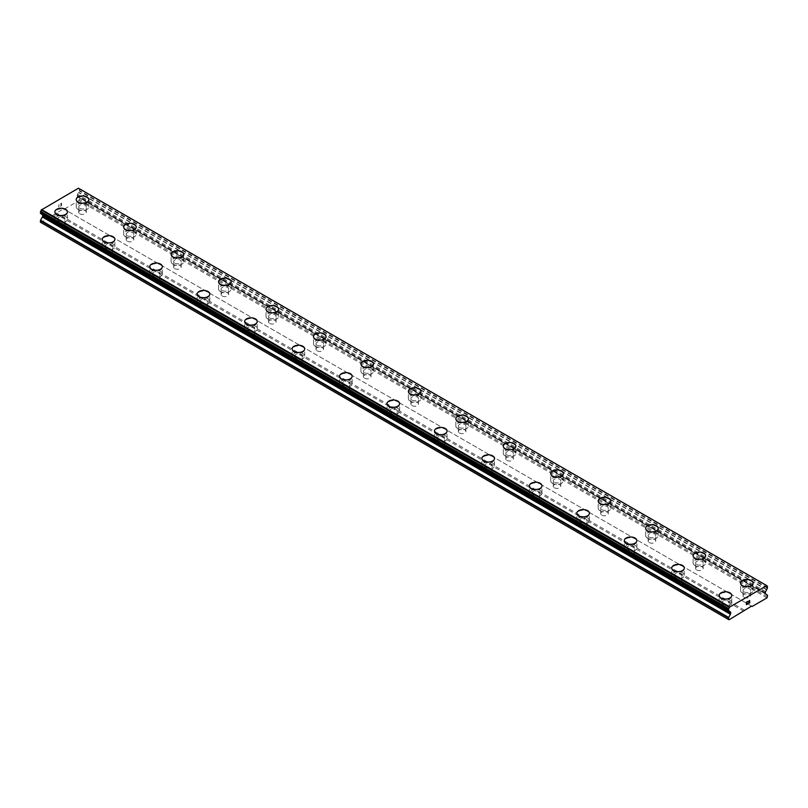 <?xml version="1.0" encoding="UTF-8"?>
<svg xmlns="http://www.w3.org/2000/svg" width="808" height="808" viewBox="0 0 808 808"><rect width="100%" height="100%" fill="white"/><g stroke="black" fill="none" stroke-linecap="round" stroke-linejoin="round"><path stroke-width="0.61" stroke-dasharray="4.04 3.03" d="M79.84 213.827A3.777 2.182 0 0 0 83.961 214.302A3.777 2.182 0 0 0 86.284 212.282A3.777 2.182 0 0 0 85.183 210.747A3.777 2.182 0 0 0 81.073 210.272A3.777 2.182 0 0 0 78.74 212.282A3.777 2.182 0 0 0 79.84 213.827M79.84 208.343A3.777 2.182 0 0 0 83.961 208.817A3.777 2.182 0 0 0 86.284 206.808A3.777 2.182 0 0 0 85.183 205.262A3.777 2.182 0 0 0 81.073 204.788A3.777 2.182 0 0 0 78.74 206.808A3.777 2.182 0 0 0 79.84 208.343M88.809 199.546L88.809 199.556A6.292 3.636 180 0 1 84.921 202.909A6.292 3.636 180 0 1 78.063 202.121A6.292 3.636 180 0 1 76.225 199.556L76.225 199.546M127.3 241.218A3.777 2.182 0 0 0 131.411 241.693A3.777 2.182 0 0 0 133.744 239.683A3.777 2.182 0 0 0 132.633 238.138A3.777 2.182 0 0 0 128.523 237.663A3.777 2.182 0 0 0 126.189 239.683A3.777 2.182 0 0 0 127.3 241.218M127.3 235.744A3.777 2.182 0 0 0 131.411 236.209A3.777 2.182 0 0 0 133.744 234.199A3.777 2.182 0 0 0 132.633 232.664A3.777 2.182 0 0 0 128.523 232.189A3.777 2.182 0 0 0 126.189 234.199A3.777 2.182 0 0 0 127.3 235.744M136.259 226.957L136.259 226.937A6.292 3.636 180 0 1 136.259 226.957A6.292 3.636 180 0 1 132.371 230.31A6.292 3.636 180 0 1 125.513 229.523A6.292 3.636 180 0 1 123.675 226.957A6.292 3.636 180 0 1 123.675 226.947L123.675 226.937M174.75 268.62A3.777 2.182 0 0 0 178.861 269.084A3.777 2.182 0 0 0 181.194 267.074A3.777 2.182 0 0 0 180.083 265.539A3.777 2.182 0 0 0 175.972 265.064A3.777 2.182 0 0 0 173.639 267.074A3.777 2.182 0 0 0 174.75 268.62M174.75 263.135A3.777 2.182 0 0 0 178.861 263.61A3.777 2.182 0 0 0 181.194 261.6A3.777 2.182 0 0 0 180.083 260.055A3.777 2.182 0 0 0 175.972 259.58A3.777 2.182 0 0 0 173.639 261.6A3.777 2.182 0 0 0 174.75 263.135M183.709 254.348L183.709 254.338A6.292 3.636 180 0 1 183.709 254.348A6.292 3.636 180 0 1 179.82 257.702A6.292 3.636 180 0 1 172.973 256.914A6.292 3.636 180 0 1 171.124 254.348A6.292 3.636 180 0 1 171.124 254.338L171.124 254.348M222.2 296.011A3.777 2.182 0 0 0 226.311 296.486A3.777 2.182 0 0 0 228.644 294.476A3.777 2.182 0 0 0 227.543 292.93A3.777 2.182 0 0 0 223.422 292.456A3.777 2.182 0 0 0 221.099 294.476A3.777 2.182 0 0 0 222.2 296.011M222.2 290.537A3.777 2.182 0 0 0 226.311 291.001A3.777 2.182 0 0 0 228.644 288.991A3.777 2.182 0 0 0 227.543 287.456A3.777 2.182 0 0 0 223.422 286.981A3.777 2.182 0 0 0 221.099 288.991A3.777 2.182 0 0 0 222.2 290.537M231.159 281.75L231.159 281.729A6.292 3.636 180 0 1 231.159 281.75A6.292 3.636 180 0 1 227.28 285.103A6.292 3.636 180 0 1 220.422 284.315A6.292 3.636 180 0 1 218.574 281.75A6.292 3.636 180 0 1 218.574 281.739L218.574 281.729M269.65 323.412A3.777 2.182 0 0 0 273.771 323.877A3.777 2.182 0 0 0 276.094 321.867A3.777 2.182 0 0 0 274.993 320.332A3.777 2.182 0 0 0 270.872 319.857A3.777 2.182 0 0 0 268.549 321.867A3.777 2.182 0 0 0 269.65 323.412M269.65 317.928A3.777 2.182 0 0 0 273.771 318.402A3.777 2.182 0 0 0 276.094 316.393A3.777 2.182 0 0 0 274.993 314.847A3.777 2.182 0 0 0 270.872 314.373A3.777 2.182 0 0 0 268.549 316.393A3.777 2.182 0 0 0 269.65 317.928M278.609 309.141L278.609 309.131A6.292 3.636 180 0 1 278.609 309.141A6.292 3.636 180 0 1 274.73 312.494A6.292 3.636 180 0 1 267.872 311.706A6.292 3.636 180 0 1 266.034 309.141A6.292 3.636 180 0 1 266.034 309.131L266.034 309.141M317.1 350.803A3.777 2.182 0 0 0 321.22 351.278A3.777 2.182 0 0 0 323.543 349.268A3.777 2.182 0 0 0 322.442 347.723A3.777 2.182 0 0 0 318.332 347.248A3.777 2.182 0 0 0 315.999 349.268A3.777 2.182 0 0 0 317.1 350.803M317.1 345.329A3.777 2.182 0 0 0 321.22 345.794A3.777 2.182 0 0 0 323.543 343.784A3.777 2.182 0 0 0 322.442 342.239A3.777 2.182 0 0 0 318.332 341.774A3.777 2.182 0 0 0 315.999 343.784A3.777 2.182 0 0 0 317.1 345.329M326.068 336.542L326.068 336.522A6.292 3.636 180 0 1 326.068 336.542A6.292 3.636 180 0 1 322.18 339.895A6.292 3.636 180 0 1 315.322 339.108A6.292 3.636 180 0 1 313.484 336.542A6.292 3.636 180 0 1 313.484 336.532L313.484 336.522M364.56 378.205A3.777 2.182 0 0 0 368.67 378.669A3.777 2.182 0 0 0 371.003 376.659A3.777 2.182 0 0 0 369.892 375.114A3.777 2.182 0 0 0 365.782 374.649A3.777 2.182 0 0 0 363.449 376.659A3.777 2.182 0 0 0 364.56 378.205M364.56 372.72A3.777 2.182 0 0 0 368.67 373.195A3.777 2.182 0 0 0 371.003 371.185A3.777 2.182 0 0 0 369.892 369.64A3.777 2.182 0 0 0 365.782 369.165A3.777 2.182 0 0 0 363.449 371.185A3.777 2.182 0 0 0 364.56 372.72M373.518 363.933L373.518 363.923A6.292 3.636 180 0 1 373.518 363.933A6.292 3.636 180 0 1 369.63 367.286A6.292 3.636 180 0 1 362.772 366.499A6.292 3.636 180 0 1 360.934 363.933A6.292 3.636 180 0 1 360.934 363.923L360.934 363.933M412.009 405.596A3.777 2.182 0 0 0 416.12 406.071A3.777 2.182 0 0 0 418.453 404.061A3.777 2.182 0 0 0 417.342 402.515A3.777 2.182 0 0 0 413.231 402.041A3.777 2.182 0 0 0 410.898 404.061A3.777 2.182 0 0 0 412.009 405.596M412.009 400.122A3.777 2.182 0 0 0 416.12 400.586A3.777 2.182 0 0 0 418.453 398.576A3.777 2.182 0 0 0 417.342 397.031A3.777 2.182 0 0 0 413.231 396.566A3.777 2.182 0 0 0 410.898 398.576A3.777 2.182 0 0 0 412.009 400.122M420.968 391.335L420.968 391.314A6.292 3.636 180 0 1 420.968 391.335A6.292 3.636 180 0 1 417.079 394.688A6.292 3.636 180 0 1 410.232 393.9A6.292 3.636 180 0 1 408.383 391.335A6.292 3.636 180 0 1 408.383 391.325L408.383 391.314M459.459 432.997A3.777 2.182 0 0 0 463.57 433.462A3.777 2.182 0 0 0 465.903 431.452A3.777 2.182 0 0 0 464.802 429.906A3.777 2.182 0 0 0 460.681 429.442A3.777 2.182 0 0 0 458.358 431.452A3.777 2.182 0 0 0 459.459 432.997M459.459 427.513A3.777 2.182 0 0 0 463.57 427.988A3.777 2.182 0 0 0 465.903 425.978A3.777 2.182 0 0 0 464.802 424.432A3.777 2.182 0 0 0 460.681 423.958A3.777 2.182 0 0 0 458.358 425.978A3.777 2.182 0 0 0 459.459 427.513M468.418 418.726L468.418 418.716A6.292 3.636 180 0 1 468.418 418.726A6.292 3.636 180 0 1 464.539 422.079A6.292 3.636 180 0 1 457.681 421.291A6.292 3.636 180 0 1 455.833 418.726A6.292 3.636 180 0 1 455.833 418.716L455.833 418.726M506.909 460.388A3.777 2.182 0 0 0 511.03 460.863A3.777 2.182 0 0 0 513.353 458.853A3.777 2.182 0 0 0 512.252 457.308A3.777 2.182 0 0 0 508.131 456.833A3.777 2.182 0 0 0 505.808 458.853A3.777 2.182 0 0 0 506.909 460.388M506.909 454.914A3.777 2.182 0 0 0 511.03 455.379A3.777 2.182 0 0 0 513.353 453.369A3.777 2.182 0 0 0 512.252 451.824A3.777 2.182 0 0 0 508.131 451.359A3.777 2.182 0 0 0 505.808 453.369A3.777 2.182 0 0 0 506.909 454.914M515.868 446.127L515.868 446.107A6.292 3.636 180 0 1 515.868 446.127A6.292 3.636 180 0 1 511.989 449.48A6.292 3.636 180 0 1 505.131 448.692A6.292 3.636 180 0 1 503.293 446.127A6.292 3.636 180 0 1 503.293 446.117L503.293 446.107M554.359 487.79A3.777 2.182 0 0 0 558.48 488.254A3.777 2.182 0 0 0 560.803 486.244A3.777 2.182 0 0 0 559.702 484.699A3.777 2.182 0 0 0 555.591 484.234A3.777 2.182 0 0 0 553.258 486.244A3.777 2.182 0 0 0 554.359 487.79M554.359 482.305A3.777 2.182 0 0 0 558.48 482.78A3.777 2.182 0 0 0 560.803 480.76A3.777 2.182 0 0 0 559.702 479.225A3.777 2.182 0 0 0 555.591 478.75A3.777 2.182 0 0 0 553.258 480.76A3.777 2.182 0 0 0 554.359 482.305M563.327 473.518L563.327 473.508A6.292 3.636 180 0 1 563.327 473.518A6.292 3.636 180 0 1 559.439 476.871A6.292 3.636 180 0 1 552.581 476.084A6.292 3.636 180 0 1 550.743 473.518A6.292 3.636 180 0 1 550.743 473.508L550.743 473.518M601.819 515.181A3.777 2.182 0 0 0 605.929 515.655A3.777 2.182 0 0 0 608.262 513.635A3.777 2.182 0 0 0 607.151 512.1A3.777 2.182 0 0 0 603.041 511.626A3.777 2.182 0 0 0 600.708 513.635A3.777 2.182 0 0 0 601.819 515.181M601.819 509.707A3.777 2.182 0 0 0 605.929 510.171A3.777 2.182 0 0 0 608.262 508.161A3.777 2.182 0 0 0 607.151 506.616A3.777 2.182 0 0 0 603.041 506.151A3.777 2.182 0 0 0 600.708 508.161A3.777 2.182 0 0 0 601.819 509.707M610.777 500.92L610.777 500.899A6.292 3.636 180 0 1 610.777 500.92A6.292 3.636 180 0 1 606.889 504.273A6.292 3.636 180 0 1 600.031 503.485A6.292 3.636 180 0 1 598.193 500.92A6.292 3.636 180 0 1 598.193 500.909L598.193 500.899M649.268 542.582A3.777 2.182 0 0 0 653.379 543.047A3.777 2.182 0 0 0 655.712 541.037A3.777 2.182 0 0 0 654.601 539.491A3.777 2.182 0 0 0 650.49 539.027A3.777 2.182 0 0 0 648.157 541.037A3.777 2.182 0 0 0 649.268 542.582M649.268 537.098A3.777 2.182 0 0 0 653.379 537.572A3.777 2.182 0 0 0 655.712 535.553A3.777 2.182 0 0 0 654.601 534.017A3.777 2.182 0 0 0 650.49 533.543A3.777 2.182 0 0 0 648.157 535.553A3.777 2.182 0 0 0 649.268 537.098M658.227 528.311L658.227 528.301A6.292 3.636 180 0 1 658.227 528.311A6.292 3.636 180 0 1 654.339 531.664A6.292 3.636 180 0 1 647.491 530.876A6.292 3.636 180 0 1 645.643 528.311A6.292 3.636 180 0 1 645.643 528.301L645.643 528.311M696.718 569.973A3.777 2.182 0 0 0 700.829 570.448A3.777 2.182 0 0 0 703.162 568.428A3.777 2.182 0 0 0 702.061 566.893A3.777 2.182 0 0 0 697.94 566.418A3.777 2.182 0 0 0 695.617 568.428A3.777 2.182 0 0 0 696.718 569.973M696.718 564.499A3.777 2.182 0 0 0 700.829 564.964A3.777 2.182 0 0 0 703.162 562.954A3.777 2.182 0 0 0 702.061 561.409A3.777 2.182 0 0 0 697.94 560.944A3.777 2.182 0 0 0 695.617 562.954A3.777 2.182 0 0 0 696.718 564.499M705.677 555.702L705.677 555.702A6.292 3.636 180 0 1 701.798 559.065A6.292 3.636 180 0 1 694.941 558.278A6.292 3.636 180 0 1 693.092 555.702L693.092 555.692M744.168 597.375A3.777 2.182 0 0 0 748.289 597.839A3.777 2.182 0 0 0 750.612 595.829A3.777 2.182 0 0 0 749.511 594.284A3.777 2.182 0 0 0 745.4 593.819A3.777 2.182 0 0 0 743.067 595.829A3.777 2.182 0 0 0 744.168 597.375M744.168 591.89A3.777 2.182 0 0 0 748.289 592.365A3.777 2.182 0 0 0 750.612 590.345A3.777 2.182 0 0 0 749.511 588.81A3.777 2.182 0 0 0 745.4 588.335A3.777 2.182 0 0 0 743.067 590.345A3.777 2.182 0 0 0 744.168 591.89M753.127 583.103L753.127 583.093A6.292 3.636 180 0 1 753.127 583.103A6.292 3.636 180 0 1 749.248 586.457A6.292 3.636 180 0 1 742.39 585.669A6.292 3.636 180 0 1 740.552 583.103A6.292 3.636 180 0 1 740.552 583.093L740.552 583.103M58.489 226.149A3.777 2.182 0 0 0 62.6 226.624A3.777 2.182 0 0 0 64.933 224.614A3.777 2.182 0 0 0 63.832 223.069A3.777 2.182 0 0 0 59.711 222.594A3.777 2.182 0 0 0 57.388 224.614A3.777 2.182 0 0 0 58.489 226.149M58.489 220.675A3.777 2.182 0 0 0 62.6 221.15A3.777 2.182 0 0 0 64.933 219.13A3.777 2.182 0 0 0 63.832 217.594A3.777 2.182 0 0 0 59.711 217.12A3.777 2.182 0 0 0 57.388 219.13A3.777 2.182 0 0 0 58.489 220.675M67.448 211.868L67.448 211.888A6.292 3.636 180 0 1 67.448 211.888A6.292 3.636 180 0 1 63.569 215.241A6.292 3.636 180 0 1 56.712 214.453A6.292 3.636 180 0 1 54.873 211.888A6.292 3.636 180 0 1 54.873 211.878L54.873 211.868M105.939 253.55A3.777 2.182 0 0 0 110.06 254.025A3.777 2.182 0 0 0 112.383 252.005A3.777 2.182 0 0 0 111.282 250.47A3.777 2.182 0 0 0 107.171 249.995A3.777 2.182 0 0 0 104.838 252.005A3.777 2.182 0 0 0 105.939 253.55M105.939 248.066A3.777 2.182 0 0 0 110.06 248.541A3.777 2.182 0 0 0 112.383 246.531A3.777 2.182 0 0 0 111.282 244.986A3.777 2.182 0 0 0 107.171 244.511A3.777 2.182 0 0 0 104.838 246.531A3.777 2.182 0 0 0 105.939 248.066M114.908 239.279L114.908 239.279A6.292 3.636 180 0 1 111.019 242.642A6.292 3.636 180 0 1 104.161 241.855A6.292 3.636 180 0 1 102.323 239.279L102.323 239.269M153.399 280.942A3.777 2.182 0 0 0 157.51 281.416A3.777 2.182 0 0 0 159.843 279.406A3.777 2.182 0 0 0 158.732 277.861A3.777 2.182 0 0 0 154.621 277.386A3.777 2.182 0 0 0 152.288 279.406A3.777 2.182 0 0 0 153.399 280.942M153.399 275.467A3.777 2.182 0 0 0 157.51 275.942A3.777 2.182 0 0 0 159.843 273.922A3.777 2.182 0 0 0 158.732 272.387A3.777 2.182 0 0 0 154.621 271.912A3.777 2.182 0 0 0 152.288 273.922A3.777 2.182 0 0 0 153.399 275.467M162.357 266.66L162.357 266.68A6.292 3.636 180 0 1 162.357 266.68A6.292 3.636 180 0 1 158.469 270.034A6.292 3.636 180 0 1 151.611 269.246A6.292 3.636 180 0 1 149.773 266.68A6.292 3.636 180 0 1 149.773 266.67L149.773 266.66M200.849 308.343A3.777 2.182 0 0 0 204.959 308.818A3.777 2.182 0 0 0 207.292 306.798A3.777 2.182 0 0 0 206.181 305.262A3.777 2.182 0 0 0 202.071 304.788A3.777 2.182 0 0 0 199.738 306.798A3.777 2.182 0 0 0 200.849 308.343M200.849 302.859A3.777 2.182 0 0 0 204.959 303.333A3.777 2.182 0 0 0 207.292 301.323A3.777 2.182 0 0 0 206.181 299.778A3.777 2.182 0 0 0 202.071 299.303A3.777 2.182 0 0 0 199.738 301.323A3.777 2.182 0 0 0 200.849 302.859M209.807 294.072L209.807 294.072A6.292 3.636 180 0 1 205.919 297.435A6.292 3.636 180 0 1 199.071 296.647A6.292 3.636 180 0 1 197.223 294.072L197.223 294.061M248.298 335.734A3.777 2.182 0 0 0 252.409 336.209A3.777 2.182 0 0 0 254.742 334.199A3.777 2.182 0 0 0 253.641 332.654A3.777 2.182 0 0 0 249.521 332.179A3.777 2.182 0 0 0 247.197 334.199A3.777 2.182 0 0 0 248.298 335.734M248.298 330.26A3.777 2.182 0 0 0 252.409 330.735A3.777 2.182 0 0 0 254.742 328.715A3.777 2.182 0 0 0 253.641 327.179A3.777 2.182 0 0 0 249.521 326.705A3.777 2.182 0 0 0 247.197 328.715A3.777 2.182 0 0 0 248.298 330.26M257.257 321.453L257.257 321.473A6.292 3.636 180 0 1 257.257 321.473A6.292 3.636 180 0 1 253.379 324.826A6.292 3.636 180 0 1 246.521 324.038A6.292 3.636 180 0 1 244.673 321.473A6.292 3.636 180 0 1 244.673 321.463L244.673 321.453M295.748 363.135A3.777 2.182 0 0 0 299.869 363.61A3.777 2.182 0 0 0 302.192 361.59A3.777 2.182 0 0 0 301.091 360.055A3.777 2.182 0 0 0 296.97 359.58A3.777 2.182 0 0 0 294.647 361.59A3.777 2.182 0 0 0 295.748 363.135M295.748 357.651A3.777 2.182 0 0 0 299.869 358.126A3.777 2.182 0 0 0 302.192 356.116A3.777 2.182 0 0 0 301.091 354.571A3.777 2.182 0 0 0 296.97 354.096A3.777 2.182 0 0 0 294.647 356.116A3.777 2.182 0 0 0 295.748 357.651M304.707 348.864L304.707 348.864A6.292 3.636 180 0 1 300.829 352.217A6.292 3.636 180 0 1 293.971 351.44A6.292 3.636 180 0 1 292.132 348.864L292.132 348.854M343.198 390.527A3.777 2.182 0 0 0 347.319 391.001A3.777 2.182 0 0 0 349.642 388.991A3.777 2.182 0 0 0 348.541 387.446A3.777 2.182 0 0 0 344.43 386.971A3.777 2.182 0 0 0 342.097 388.991A3.777 2.182 0 0 0 343.198 390.527M343.198 385.052A3.777 2.182 0 0 0 347.319 385.527A3.777 2.182 0 0 0 349.642 383.507A3.777 2.182 0 0 0 348.541 381.972A3.777 2.182 0 0 0 344.43 381.497A3.777 2.182 0 0 0 342.097 383.507A3.777 2.182 0 0 0 343.198 385.052M352.167 376.245L352.167 376.265A6.292 3.636 180 0 1 352.167 376.265A6.292 3.636 180 0 1 348.278 379.619A6.292 3.636 180 0 1 341.42 378.831A6.292 3.636 180 0 1 339.582 376.265A6.292 3.636 180 0 1 339.582 376.255L339.582 376.245M390.658 417.928A3.777 2.182 0 0 0 394.769 418.403A3.777 2.182 0 0 0 397.102 416.383A3.777 2.182 0 0 0 395.991 414.847A3.777 2.182 0 0 0 391.88 414.373A3.777 2.182 0 0 0 389.547 416.383A3.777 2.182 0 0 0 390.658 417.928M390.658 412.444A3.777 2.182 0 0 0 394.769 412.918A3.777 2.182 0 0 0 397.102 410.908A3.777 2.182 0 0 0 395.991 409.363A3.777 2.182 0 0 0 391.88 408.888A3.777 2.182 0 0 0 389.547 410.908A3.777 2.182 0 0 0 390.658 412.444M399.617 403.657L399.617 403.657A6.292 3.636 180 0 1 395.728 407.01A6.292 3.636 180 0 1 388.87 406.222A6.292 3.636 180 0 1 387.032 403.657L387.032 403.647M438.108 445.319A3.777 2.182 0 0 0 442.218 445.794A3.777 2.182 0 0 0 444.551 443.784A3.777 2.182 0 0 0 443.441 442.239A3.777 2.182 0 0 0 439.33 441.764A3.777 2.182 0 0 0 436.997 443.784A3.777 2.182 0 0 0 438.108 445.319M438.108 439.845A3.777 2.182 0 0 0 442.218 440.31A3.777 2.182 0 0 0 444.551 438.3A3.777 2.182 0 0 0 443.441 436.764A3.777 2.182 0 0 0 439.33 436.29A3.777 2.182 0 0 0 436.997 438.3A3.777 2.182 0 0 0 438.108 439.845M447.066 431.038L447.066 431.058A6.292 3.636 180 0 1 447.066 431.058A6.292 3.636 180 0 1 443.178 434.411A6.292 3.636 180 0 1 436.33 433.623A6.292 3.636 180 0 1 434.482 431.058A6.292 3.636 180 0 1 434.482 431.048L434.482 431.038M485.558 472.72A3.777 2.182 0 0 0 489.668 473.185A3.777 2.182 0 0 0 492.001 471.175A3.777 2.182 0 0 0 490.9 469.64A3.777 2.182 0 0 0 486.78 469.165A3.777 2.182 0 0 0 484.457 471.175A3.777 2.182 0 0 0 485.558 472.72M485.558 467.236A3.777 2.182 0 0 0 489.668 467.711A3.777 2.182 0 0 0 492.001 465.701A3.777 2.182 0 0 0 490.9 464.156A3.777 2.182 0 0 0 486.78 463.681A3.777 2.182 0 0 0 484.457 465.701A3.777 2.182 0 0 0 485.558 467.236M494.516 458.449L494.516 458.439A6.292 3.636 180 0 1 494.516 458.449A6.292 3.636 180 0 1 490.638 461.802A6.292 3.636 180 0 1 483.78 461.014A6.292 3.636 180 0 1 481.932 458.449A6.292 3.636 180 0 1 481.932 458.439L481.932 458.439M533.007 500.112A3.777 2.182 0 0 0 537.128 500.586A3.777 2.182 0 0 0 539.451 498.576A3.777 2.182 0 0 0 538.35 497.031A3.777 2.182 0 0 0 534.229 496.556A3.777 2.182 0 0 0 531.906 498.576A3.777 2.182 0 0 0 533.007 500.112M533.007 494.637A3.777 2.182 0 0 0 537.128 495.102A3.777 2.182 0 0 0 539.451 493.092A3.777 2.182 0 0 0 538.35 491.557A3.777 2.182 0 0 0 534.229 491.082A3.777 2.182 0 0 0 531.906 493.092A3.777 2.182 0 0 0 533.007 494.637M541.966 485.83L541.966 485.85A6.292 3.636 180 0 1 541.966 485.85A6.292 3.636 180 0 1 538.088 489.204A6.292 3.636 180 0 1 531.23 488.416A6.292 3.636 180 0 1 529.391 485.85A6.292 3.636 180 0 1 529.391 485.84L529.391 485.83M580.457 527.513A3.777 2.182 0 0 0 584.578 527.977A3.777 2.182 0 0 0 586.901 525.968A3.777 2.182 0 0 0 585.8 524.432A3.777 2.182 0 0 0 581.689 523.958A3.777 2.182 0 0 0 579.356 525.968A3.777 2.182 0 0 0 580.457 527.513M580.457 522.029A3.777 2.182 0 0 0 584.578 522.503A3.777 2.182 0 0 0 586.901 520.493A3.777 2.182 0 0 0 585.8 518.948A3.777 2.182 0 0 0 581.689 518.473A3.777 2.182 0 0 0 579.356 520.493A3.777 2.182 0 0 0 580.457 522.029M589.426 513.242L589.426 513.231A6.292 3.636 180 0 1 589.426 513.242A6.292 3.636 180 0 1 585.537 516.595A6.292 3.636 180 0 1 578.68 515.807A6.292 3.636 180 0 1 576.841 513.242A6.292 3.636 180 0 1 576.841 513.231L576.841 513.231M627.917 554.904A3.777 2.182 0 0 0 632.028 555.379A3.777 2.182 0 0 0 634.361 553.369A3.777 2.182 0 0 0 633.25 551.824A3.777 2.182 0 0 0 629.139 551.349A3.777 2.182 0 0 0 626.806 553.369A3.777 2.182 0 0 0 627.917 554.904M627.917 549.43A3.777 2.182 0 0 0 632.028 549.895A3.777 2.182 0 0 0 634.361 547.885A3.777 2.182 0 0 0 633.25 546.339A3.777 2.182 0 0 0 629.139 545.875A3.777 2.182 0 0 0 626.806 547.885A3.777 2.182 0 0 0 627.917 549.43M636.876 540.623L636.876 540.643A6.292 3.636 180 0 1 636.876 540.643A6.292 3.636 180 0 1 632.987 543.996A6.292 3.636 180 0 1 626.129 543.208A6.292 3.636 180 0 1 624.291 540.643A6.292 3.636 180 0 1 624.291 540.633L624.291 540.623M675.367 582.305A3.777 2.182 0 0 0 679.477 582.77A3.777 2.182 0 0 0 681.811 580.76A3.777 2.182 0 0 0 680.7 579.215A3.777 2.182 0 0 0 676.589 578.75A3.777 2.182 0 0 0 674.256 580.76A3.777 2.182 0 0 0 675.367 582.305M675.367 576.821A3.777 2.182 0 0 0 679.477 577.296A3.777 2.182 0 0 0 681.811 575.286A3.777 2.182 0 0 0 680.7 573.741A3.777 2.182 0 0 0 676.589 573.266A3.777 2.182 0 0 0 674.256 575.286A3.777 2.182 0 0 0 675.367 576.821M684.325 568.034L684.325 568.024A6.292 3.636 180 0 1 684.325 568.034A6.292 3.636 180 0 1 680.447 571.387A6.292 3.636 180 0 1 673.589 570.6A6.292 3.636 180 0 1 671.741 568.034A6.292 3.636 180 0 1 671.741 568.024L671.741 568.024M722.817 609.697A3.777 2.182 0 0 0 726.927 610.171A3.777 2.182 0 0 0 729.26 608.161A3.777 2.182 0 0 0 728.16 606.616A3.777 2.182 0 0 0 724.039 606.141A3.777 2.182 0 0 0 721.716 608.161A3.777 2.182 0 0 0 722.817 609.697M722.817 604.222A3.777 2.182 0 0 0 726.927 604.687A3.777 2.182 0 0 0 729.26 602.677A3.777 2.182 0 0 0 728.16 601.132A3.777 2.182 0 0 0 724.039 600.667A3.777 2.182 0 0 0 721.716 602.677A3.777 2.182 0 0 0 722.817 604.222M731.775 595.415L731.775 595.435A6.292 3.636 180 0 1 731.775 595.435A6.292 3.636 180 0 1 727.897 598.789A6.292 3.636 180 0 1 721.039 598.001A6.292 3.636 180 0 1 719.191 595.435A6.292 3.636 180 0 1 719.191 595.425L719.191 595.415M721.039 605.242A6.292 3.636 0 0 0 727.897 606.03A6.292 3.636 0 0 0 731.775 602.677A6.292 3.636 0 0 0 729.937 600.112A6.292 3.636 0 0 0 723.079 599.324A6.292 3.636 0 0 0 719.191 602.677A6.292 3.636 0 0 0 721.039 605.242M721.039 598.688A6.292 3.636 0 0 0 727.897 599.475A6.292 3.636 0 0 0 731.775 596.112A6.292 3.636 0 0 0 729.937 593.547A6.292 3.636 0 0 0 723.079 592.759A6.292 3.636 0 0 0 719.191 596.112A6.292 3.636 0 0 0 721.039 598.688M673.589 577.851A6.292 3.636 0 0 0 680.447 578.639A6.292 3.636 0 0 0 684.325 575.286A6.292 3.636 0 0 0 682.487 572.71A6.292 3.636 0 0 0 675.629 571.923A6.292 3.636 0 0 0 671.741 575.286A6.292 3.636 0 0 0 673.589 577.851M673.589 571.286A6.292 3.636 0 0 0 680.447 572.074A6.292 3.636 0 0 0 684.325 568.721A6.292 3.636 0 0 0 682.487 566.155A6.292 3.636 0 0 0 675.629 565.368A6.292 3.636 0 0 0 671.741 568.721A6.292 3.636 0 0 0 673.589 571.286M626.129 550.45A6.292 3.636 0 0 0 632.987 551.238A6.292 3.636 0 0 0 636.876 547.885A6.292 3.636 0 0 0 635.027 545.319A6.292 3.636 0 0 0 628.18 544.531A6.292 3.636 0 0 0 624.291 547.885A6.292 3.636 0 0 0 626.129 550.45M626.129 543.895A6.292 3.636 0 0 0 632.987 544.683A6.292 3.636 0 0 0 636.876 541.32A6.292 3.636 0 0 0 635.027 538.754A6.292 3.636 0 0 0 628.18 537.966A6.292 3.636 0 0 0 624.291 541.32A6.292 3.636 0 0 0 626.129 543.895M578.68 523.059A6.292 3.636 0 0 0 585.537 523.847A6.292 3.636 0 0 0 589.426 520.493A6.292 3.636 0 0 0 587.578 517.918A6.292 3.636 0 0 0 580.72 517.13A6.292 3.636 0 0 0 576.841 520.493A6.292 3.636 0 0 0 578.68 523.059M578.68 516.494A6.292 3.636 0 0 0 585.537 517.282A6.292 3.636 0 0 0 589.426 513.928A6.292 3.636 0 0 0 587.578 511.363A6.292 3.636 0 0 0 580.72 510.575A6.292 3.636 0 0 0 576.841 513.928A6.292 3.636 0 0 0 578.68 516.494M531.23 495.658A6.292 3.636 0 0 0 538.088 496.445A6.292 3.636 0 0 0 541.966 493.092A6.292 3.636 0 0 0 540.128 490.527A6.292 3.636 0 0 0 533.27 489.739A6.292 3.636 0 0 0 529.391 493.092A6.292 3.636 0 0 0 531.23 495.658M531.23 489.103A6.292 3.636 0 0 0 538.088 489.89A6.292 3.636 0 0 0 541.966 486.527A6.292 3.636 0 0 0 540.128 483.962A6.292 3.636 0 0 0 533.27 483.174A6.292 3.636 0 0 0 529.391 486.527A6.292 3.636 0 0 0 531.23 489.103M483.78 468.266A6.292 3.636 0 0 0 490.638 469.054A6.292 3.636 0 0 0 494.516 465.701A6.292 3.636 0 0 0 492.678 463.125A6.292 3.636 0 0 0 485.82 462.338A6.292 3.636 0 0 0 481.932 465.701A6.292 3.636 0 0 0 483.78 468.266M483.78 461.701A6.292 3.636 0 0 0 490.638 462.489A6.292 3.636 0 0 0 494.516 459.136A6.292 3.636 0 0 0 492.678 456.571A6.292 3.636 0 0 0 485.82 455.783A6.292 3.636 0 0 0 481.932 459.136A6.292 3.636 0 0 0 483.78 461.701M436.33 440.865A6.292 3.636 0 0 0 443.178 441.653A6.292 3.636 0 0 0 447.066 438.3A6.292 3.636 0 0 0 445.228 435.734A6.292 3.636 0 0 0 438.37 434.946A6.292 3.636 0 0 0 434.482 438.3A6.292 3.636 0 0 0 436.33 440.865M436.33 434.31A6.292 3.636 0 0 0 443.178 435.098A6.292 3.636 0 0 0 447.066 431.735A6.292 3.636 0 0 0 445.228 429.169A6.292 3.636 0 0 0 438.37 428.381A6.292 3.636 0 0 0 434.482 431.735A6.292 3.636 0 0 0 436.33 434.31M388.87 413.474A6.292 3.636 0 0 0 395.728 414.262A6.292 3.636 0 0 0 399.617 410.908A6.292 3.636 0 0 0 397.768 408.333A6.292 3.636 0 0 0 390.921 407.545A6.292 3.636 0 0 0 387.032 410.908A6.292 3.636 0 0 0 388.87 413.474M388.87 406.909A6.292 3.636 0 0 0 395.728 407.697A6.292 3.636 0 0 0 399.617 404.343A6.292 3.636 0 0 0 397.768 401.778A6.292 3.636 0 0 0 390.921 400.99A6.292 3.636 0 0 0 387.032 404.343A6.292 3.636 0 0 0 388.87 406.909M341.42 386.072A6.292 3.636 0 0 0 348.278 386.86A6.292 3.636 0 0 0 352.167 383.507A6.292 3.636 0 0 0 350.319 380.942A6.292 3.636 0 0 0 343.461 380.154A6.292 3.636 0 0 0 339.582 383.507A6.292 3.636 0 0 0 341.42 386.072M341.42 379.518A6.292 3.636 0 0 0 348.278 380.305A6.292 3.636 0 0 0 352.167 376.952A6.292 3.636 0 0 0 350.319 374.377A6.292 3.636 0 0 0 343.461 373.589A6.292 3.636 0 0 0 339.582 376.952A6.292 3.636 0 0 0 341.42 379.518M293.971 358.681A6.292 3.636 0 0 0 300.829 359.469A6.292 3.636 0 0 0 304.707 356.116A6.292 3.636 0 0 0 302.869 353.54A6.292 3.636 0 0 0 296.011 352.753A6.292 3.636 0 0 0 292.132 356.116A6.292 3.636 0 0 0 293.971 358.681M293.971 352.116A6.292 3.636 0 0 0 300.829 352.904A6.292 3.636 0 0 0 304.707 349.551A6.292 3.636 0 0 0 302.869 346.986A6.292 3.636 0 0 0 296.011 346.198A6.292 3.636 0 0 0 292.132 349.551A6.292 3.636 0 0 0 293.971 352.116M246.521 331.28A6.292 3.636 0 0 0 253.379 332.068A6.292 3.636 0 0 0 257.257 328.715A6.292 3.636 0 0 0 255.419 326.149A6.292 3.636 0 0 0 248.561 325.361A6.292 3.636 0 0 0 244.673 328.715A6.292 3.636 0 0 0 246.521 331.28M246.521 324.725A6.292 3.636 0 0 0 253.379 325.513A6.292 3.636 0 0 0 257.257 322.16A6.292 3.636 0 0 0 255.419 319.584A6.292 3.636 0 0 0 248.561 318.796A6.292 3.636 0 0 0 244.673 322.16A6.292 3.636 0 0 0 246.521 324.725M199.071 303.889A6.292 3.636 0 0 0 205.919 304.677A6.292 3.636 0 0 0 209.807 301.323A6.292 3.636 0 0 0 207.969 298.748A6.292 3.636 0 0 0 201.111 297.96A6.292 3.636 0 0 0 197.223 301.323A6.292 3.636 0 0 0 199.071 303.889M199.071 297.324A6.292 3.636 0 0 0 205.919 298.112A6.292 3.636 0 0 0 209.807 294.758A6.292 3.636 0 0 0 207.969 292.193A6.292 3.636 0 0 0 201.111 291.405A6.292 3.636 0 0 0 197.223 294.758A6.292 3.636 0 0 0 199.071 297.324M151.611 276.498A6.292 3.636 0 0 0 158.469 277.275A6.292 3.636 0 0 0 162.357 273.922A6.292 3.636 0 0 0 160.509 271.357A6.292 3.636 0 0 0 153.661 270.569A6.292 3.636 0 0 0 149.773 273.922A6.292 3.636 0 0 0 151.611 276.498M151.611 269.933A6.292 3.636 0 0 0 158.469 270.72A6.292 3.636 0 0 0 162.357 267.367A6.292 3.636 0 0 0 160.509 264.792A6.292 3.636 0 0 0 153.661 264.004A6.292 3.636 0 0 0 149.773 267.367A6.292 3.636 0 0 0 151.611 269.933M104.161 249.096A6.292 3.636 0 0 0 111.019 249.884A6.292 3.636 0 0 0 114.908 246.531A6.292 3.636 0 0 0 113.059 243.955A6.292 3.636 0 0 0 106.202 243.168A6.292 3.636 0 0 0 102.323 246.531A6.292 3.636 0 0 0 104.161 249.096M104.161 242.531A6.292 3.636 0 0 0 111.019 243.319A6.292 3.636 0 0 0 114.908 239.966A6.292 3.636 0 0 0 113.059 237.401A6.292 3.636 0 0 0 106.202 236.613A6.292 3.636 0 0 0 102.323 239.966A6.292 3.636 0 0 0 104.161 242.531M56.712 221.705A6.292 3.636 0 0 0 63.569 222.493A6.292 3.636 0 0 0 67.448 219.13A6.292 3.636 0 0 0 65.61 216.564A6.292 3.636 0 0 0 58.752 215.776A6.292 3.636 0 0 0 54.873 219.13A6.292 3.636 0 0 0 56.712 221.705M56.712 215.14A6.292 3.636 0 0 0 63.569 215.928A6.292 3.636 0 0 0 67.448 212.575A6.292 3.636 0 0 0 65.61 209.999A6.292 3.636 0 0 0 58.752 209.211A6.292 3.636 0 0 0 54.873 212.575A6.292 3.636 0 0 0 56.712 215.14M742.39 592.92A6.292 3.636 0 0 0 749.248 593.708A6.292 3.636 0 0 0 753.127 590.345A6.292 3.636 0 0 0 751.288 587.78A6.292 3.636 0 0 0 744.431 586.992A6.292 3.636 0 0 0 740.552 590.345A6.292 3.636 0 0 0 742.39 592.92M742.39 586.356A6.292 3.636 0 0 0 749.248 587.143A6.292 3.636 0 0 0 753.127 583.79A6.292 3.636 0 0 0 751.288 581.215A6.292 3.636 0 0 0 744.431 580.437A6.292 3.636 0 0 0 740.552 583.79A6.292 3.636 0 0 0 742.39 586.356M694.941 565.519A6.292 3.636 0 0 0 701.798 566.307A6.292 3.636 0 0 0 705.677 562.954A6.292 3.636 0 0 0 703.839 560.388A6.292 3.636 0 0 0 696.981 559.601A6.292 3.636 0 0 0 693.092 562.954A6.292 3.636 0 0 0 694.941 565.519M694.941 558.964A6.292 3.636 0 0 0 701.798 559.752A6.292 3.636 0 0 0 705.677 556.389A6.292 3.636 0 0 0 703.839 553.823A6.292 3.636 0 0 0 696.981 553.036A6.292 3.636 0 0 0 693.092 556.389A6.292 3.636 0 0 0 694.941 558.964M647.491 538.128A6.292 3.636 0 0 0 654.339 538.916A6.292 3.636 0 0 0 658.227 535.553A6.292 3.636 0 0 0 656.389 532.987A6.292 3.636 0 0 0 649.531 532.199A6.292 3.636 0 0 0 645.643 535.553A6.292 3.636 0 0 0 647.491 538.128M647.491 531.563A6.292 3.636 0 0 0 654.339 532.351A6.292 3.636 0 0 0 658.227 528.998A6.292 3.636 0 0 0 656.389 526.432A6.292 3.636 0 0 0 649.531 525.644A6.292 3.636 0 0 0 645.643 528.998A6.292 3.636 0 0 0 647.491 531.563M600.031 510.727A6.292 3.636 0 0 0 606.889 511.514A6.292 3.636 0 0 0 610.777 508.161A6.292 3.636 0 0 0 608.929 505.596A6.292 3.636 0 0 0 602.081 504.808A6.292 3.636 0 0 0 598.193 508.161A6.292 3.636 0 0 0 600.031 510.727M600.031 504.172A6.292 3.636 0 0 0 606.889 504.96A6.292 3.636 0 0 0 610.777 501.596A6.292 3.636 0 0 0 608.929 499.031A6.292 3.636 0 0 0 602.081 498.243A6.292 3.636 0 0 0 598.193 501.596A6.292 3.636 0 0 0 600.031 504.172M552.581 483.336A6.292 3.636 0 0 0 559.439 484.123A6.292 3.636 0 0 0 563.327 480.76A6.292 3.636 0 0 0 561.479 478.195A6.292 3.636 0 0 0 554.621 477.407A6.292 3.636 0 0 0 550.743 480.76A6.292 3.636 0 0 0 552.581 483.336M552.581 476.771A6.292 3.636 0 0 0 559.439 477.558A6.292 3.636 0 0 0 563.327 474.205A6.292 3.636 0 0 0 561.479 471.64A6.292 3.636 0 0 0 554.621 470.852A6.292 3.636 0 0 0 550.743 474.205A6.292 3.636 0 0 0 552.581 476.771M505.131 455.934A6.292 3.636 0 0 0 511.989 456.722A6.292 3.636 0 0 0 515.868 453.369A6.292 3.636 0 0 0 514.029 450.803A6.292 3.636 0 0 0 507.171 450.016A6.292 3.636 0 0 0 503.293 453.369A6.292 3.636 0 0 0 505.131 455.934M505.131 449.379A6.292 3.636 0 0 0 511.989 450.167A6.292 3.636 0 0 0 515.868 446.804A6.292 3.636 0 0 0 514.029 444.238A6.292 3.636 0 0 0 507.171 443.451A6.292 3.636 0 0 0 503.293 446.804A6.292 3.636 0 0 0 505.131 449.379M457.681 428.543A6.292 3.636 0 0 0 464.539 429.331A6.292 3.636 0 0 0 468.418 425.978A6.292 3.636 0 0 0 466.58 423.402A6.292 3.636 0 0 0 459.722 422.614A6.292 3.636 0 0 0 455.833 425.978A6.292 3.636 0 0 0 457.681 428.543M457.681 421.978A6.292 3.636 0 0 0 464.539 422.766A6.292 3.636 0 0 0 468.418 419.413A6.292 3.636 0 0 0 466.58 416.847A6.292 3.636 0 0 0 459.722 416.059A6.292 3.636 0 0 0 455.833 419.413A6.292 3.636 0 0 0 457.681 421.978M410.232 401.142A6.292 3.636 0 0 0 417.079 401.93A6.292 3.636 0 0 0 420.968 398.576A6.292 3.636 0 0 0 419.13 396.011A6.292 3.636 0 0 0 412.272 395.223A6.292 3.636 0 0 0 408.383 398.576A6.292 3.636 0 0 0 410.232 401.142M410.232 394.587A6.292 3.636 0 0 0 417.079 395.375A6.292 3.636 0 0 0 420.968 392.011A6.292 3.636 0 0 0 419.13 389.446A6.292 3.636 0 0 0 412.272 388.658A6.292 3.636 0 0 0 408.383 392.011A6.292 3.636 0 0 0 410.232 394.587M362.772 373.75A6.292 3.636 0 0 0 369.63 374.538A6.292 3.636 0 0 0 373.518 371.185A6.292 3.636 0 0 0 371.67 368.61A6.292 3.636 0 0 0 364.822 367.822A6.292 3.636 0 0 0 360.934 371.185A6.292 3.636 0 0 0 362.772 373.75M362.772 367.185A6.292 3.636 0 0 0 369.63 367.973A6.292 3.636 0 0 0 373.518 364.62A6.292 3.636 0 0 0 371.67 362.055A6.292 3.636 0 0 0 364.822 361.267A6.292 3.636 0 0 0 360.934 364.62A6.292 3.636 0 0 0 362.772 367.185M315.322 346.349A6.292 3.636 0 0 0 322.18 347.137A6.292 3.636 0 0 0 326.068 343.784A6.292 3.636 0 0 0 324.22 341.218A6.292 3.636 0 0 0 317.362 340.431A6.292 3.636 0 0 0 313.484 343.784A6.292 3.636 0 0 0 315.322 346.349M315.322 339.794A6.292 3.636 0 0 0 322.18 340.582A6.292 3.636 0 0 0 326.068 337.219A6.292 3.636 0 0 0 324.22 334.653A6.292 3.636 0 0 0 317.362 333.866A6.292 3.636 0 0 0 313.484 337.219A6.292 3.636 0 0 0 315.322 339.794M267.872 318.958A6.292 3.636 0 0 0 274.73 319.746A6.292 3.636 0 0 0 278.609 316.393A6.292 3.636 0 0 0 276.77 313.817A6.292 3.636 0 0 0 269.912 313.029A6.292 3.636 0 0 0 266.034 316.393A6.292 3.636 0 0 0 267.872 318.958M267.872 312.393A6.292 3.636 0 0 0 274.73 313.181A6.292 3.636 0 0 0 278.609 309.828A6.292 3.636 0 0 0 276.77 307.262A6.292 3.636 0 0 0 269.912 306.474A6.292 3.636 0 0 0 266.034 309.828A6.292 3.636 0 0 0 267.872 312.393M220.422 291.557A6.292 3.636 0 0 0 227.28 292.344A6.292 3.636 0 0 0 231.159 288.991A6.292 3.636 0 0 0 229.321 286.426A6.292 3.636 0 0 0 222.463 285.638A6.292 3.636 0 0 0 218.574 288.991A6.292 3.636 0 0 0 220.422 291.557M220.422 285.002A6.292 3.636 0 0 0 227.28 285.79A6.292 3.636 0 0 0 231.159 282.426A6.292 3.636 0 0 0 229.321 279.861A6.292 3.636 0 0 0 222.463 279.073A6.292 3.636 0 0 0 218.574 282.426A6.292 3.636 0 0 0 220.422 285.002M172.973 264.166A6.292 3.636 0 0 0 179.82 264.953A6.292 3.636 0 0 0 183.709 261.6A6.292 3.636 0 0 0 181.871 259.025A6.292 3.636 0 0 0 175.013 258.237A6.292 3.636 0 0 0 171.124 261.6A6.292 3.636 0 0 0 172.973 264.166M172.973 257.601A6.292 3.636 0 0 0 179.82 258.388A6.292 3.636 0 0 0 183.709 255.035A6.292 3.636 0 0 0 181.871 252.47A6.292 3.636 0 0 0 175.013 251.682A6.292 3.636 0 0 0 171.124 255.035A6.292 3.636 0 0 0 172.973 257.601M125.513 236.764A6.292 3.636 0 0 0 132.371 237.552A6.292 3.636 0 0 0 136.259 234.199A6.292 3.636 0 0 0 134.411 231.633A6.292 3.636 0 0 0 127.553 230.846A6.292 3.636 0 0 0 123.675 234.199A6.292 3.636 0 0 0 125.513 236.764M125.513 230.209A6.292 3.636 0 0 0 132.371 230.997A6.292 3.636 0 0 0 136.259 227.634A6.292 3.636 0 0 0 134.411 225.068A6.292 3.636 0 0 0 127.553 224.281A6.292 3.636 0 0 0 123.675 227.634A6.292 3.636 0 0 0 125.513 230.209M78.063 209.373A6.292 3.636 0 0 0 84.921 210.161A6.292 3.636 0 0 0 88.809 206.808A6.292 3.636 0 0 0 86.961 204.232A6.292 3.636 0 0 0 80.103 203.444A6.292 3.636 0 0 0 76.225 206.808A6.292 3.636 0 0 0 78.063 209.373M78.063 202.808A6.292 3.636 0 0 0 84.921 203.596A6.292 3.636 0 0 0 88.809 200.243A6.292 3.636 0 0 0 86.961 197.677A6.292 3.636 0 0 0 80.103 196.889A6.292 3.636 0 0 0 76.225 200.243A6.292 3.636 0 0 0 78.063 202.808M747.158 602.889L746.552 603.243M747.663 603.768L746.552 604.404M747.663 601.435L746.4 602.162L746.41 604.657M748.531 601.576L749.673 600.516M749.885 602.485L748.703 603.162M749.541 600.627L748.4 603.505M61.448 203.303L61.448 204.303L61.448 203.303L60.337 203.939L61.448 203.303M61.448 204.293L60.842 204.646L61.448 204.303M60.842 204.818L61.448 204.464L60.842 204.818M61.448 204.464L61.448 205.464L61.448 204.464M61.448 205.464L60.337 206.101L61.448 205.464M60.337 206.272L61.59 205.545L61.59 203.05L60.337 203.778L61.6 203.05L61.6 205.545L60.337 206.272M58.802 204.666L58.802 207.161L58.802 204.666M58.802 207.161L58.944 204.909L58.802 207.161M40.4 222.21L40.996 222.553L63.529 208.858L64.125 209.201L78.952 200.637L79.548 198.061L77.568 196.687A1.343 0.778 -60 0 1 77.295 196.081L77.295 195.294A1.343 0.778 -60 0 1 77.568 194.354L78.709 192.304A1.677 0.97 -60 0 1 79.346 191.021L79.346 188.991A1.677 0.97 -60 0 1 79.002 188.91A1.677 0.97 -60 0 1 78.679 188.426L78.437 188.203M41.36 214.09L42.38 214.675A1.343 0.778 -60 0 1 42.41 214.696M40.602 213.383A1.677 0.97 -60 0 1 40.925 213.463A1.677 0.97 -60 0 1 41.188 213.756M751.581 606.101L63.529 208.858M744.471 610.212L56.419 212.969M752.177 606.444L64.125 209.201M767.004 597.88L78.952 200.637M767.6 596.86L79.548 199.616M767.459 594.991L79.406 197.748M765.62 593.93L77.568 196.687L765.62 593.93M766.64 589.84L78.588 192.597M766.762 589.547L78.709 192.304M766.64 585.527L78.588 188.284M729.412 611.333L42.38 214.675L729.371 611.313M729.048 619.797L40.996 222.553M743.875 611.242L55.823 213.999M767.6 595.304L79.548 198.061M765.348 593.325L77.295 196.081M765.348 592.537L77.295 195.294M765.62 591.597L77.568 194.354M767.398 588.264L79.346 191.021M767.6 587.77L79.548 190.526M767.6 586.487L79.548 189.244M766.812 585.901L79.346 188.991M766.731 585.669L78.679 188.426M86.284 212.282L86.284 206.808M133.744 239.683L133.744 234.199M181.194 267.074L181.194 261.6M228.644 294.476L228.644 288.991M276.094 321.867L276.094 316.393M323.543 349.268L323.543 343.784M371.003 376.659L371.003 371.185M418.453 404.061L418.453 398.576M465.903 431.452L465.903 425.978M513.353 458.853L513.353 453.369M560.803 486.244L560.803 480.76M608.262 513.635L608.262 508.161M655.712 541.037L655.712 535.553M703.162 568.428L703.162 562.954M750.612 595.829L750.612 590.345M64.933 224.614L64.933 219.13M112.383 252.005L112.383 246.531M159.843 279.406L159.843 273.922M207.292 306.798L207.292 301.323M254.742 334.199L254.742 328.715M302.192 361.59L302.192 356.116M349.642 388.991L349.642 383.507M397.102 416.383L397.102 410.908M444.551 443.784L444.551 438.3M492.001 471.175L492.001 465.701M539.451 498.576L539.451 493.092M586.901 525.968L586.901 520.493M634.361 553.369L634.361 547.885M681.811 580.76L681.811 575.286M729.26 608.161L729.26 602.677M731.775 602.677L731.775 596.112M684.325 575.286L684.325 568.721M636.876 547.885L636.876 541.32M589.426 520.493L589.426 513.928M541.966 493.092L541.966 486.527M494.516 465.701L494.516 459.136M447.066 438.3L447.066 431.735M399.617 410.908L399.617 404.343M352.167 383.507L352.167 376.952M304.707 356.116L304.707 349.551M257.257 328.715L257.257 322.16M209.807 301.323L209.807 294.758M162.357 273.922L162.357 267.367M114.908 246.531L114.908 239.966M67.448 219.13L67.448 212.575M753.127 590.345L753.127 583.79M705.677 562.954L705.677 556.389M658.227 535.553L658.227 528.998M610.777 508.161L610.777 501.596M563.327 480.76L563.327 474.205M515.868 453.369L515.868 446.804M468.418 425.978L468.418 419.413M420.968 398.576L420.968 392.011M373.518 371.185L373.518 364.62M326.068 343.784L326.068 337.219M278.609 316.393L278.609 309.828M231.159 288.991L231.159 282.426M183.709 261.6L183.709 255.035M136.259 234.199L136.259 227.634M88.809 206.808L88.809 200.243M76.225 206.808L76.225 200.243M123.675 234.199L123.675 227.634M171.124 261.6L171.124 255.035M218.574 288.991L218.574 282.426M266.034 316.393L266.034 309.828M313.484 343.784L313.484 337.219M360.934 371.185L360.934 364.62M408.383 398.576L408.383 392.011M455.833 425.978L455.833 419.413M503.293 453.369L503.293 446.804M550.743 480.76L550.743 474.205M598.193 508.161L598.193 501.596M645.643 535.553L645.643 528.998M693.092 562.954L693.092 556.389M740.552 590.345L740.552 583.79M54.873 219.13L54.873 212.575M102.323 246.531L102.323 239.966M149.773 273.922L149.773 267.367M197.223 301.323L197.223 294.758M244.673 328.715L244.673 322.16M292.132 356.116L292.132 349.551M339.582 383.507L339.582 376.952M387.032 410.908L387.032 404.343M434.482 438.3L434.482 431.735M481.932 465.701L481.932 459.136M529.391 493.092L529.391 486.527M576.841 520.493L576.841 513.928M624.291 547.885L624.291 541.32M671.741 575.286L671.741 568.721M719.191 602.677L719.191 596.112M721.716 608.161L721.716 602.677M674.256 580.76L674.256 575.286M626.806 553.369L626.806 547.885M579.356 525.968L579.356 520.493M531.906 498.576L531.906 493.092M484.457 471.175L484.457 465.701M436.997 443.784L436.997 438.3M389.547 416.383L389.547 410.908M342.097 388.991L342.097 383.507M294.647 361.59L294.647 356.116M247.197 334.199L247.197 328.715M199.738 306.798L199.738 301.323M152.288 279.406L152.288 273.922M104.838 252.005L104.838 246.531M57.388 224.614L57.388 219.13M743.067 595.829L743.067 590.345M695.617 568.428L695.617 562.954M648.157 541.037L648.157 535.553M600.708 513.635L600.708 508.161M553.258 486.244L553.258 480.76M505.808 458.853L505.808 453.369M458.358 431.452L458.358 425.978M410.898 404.061L410.898 398.576M363.449 376.659L363.449 371.185M315.999 349.268L315.999 343.784M268.549 321.867L268.549 316.393M221.099 294.476L221.099 288.991M173.639 267.074L173.639 261.6M126.189 239.683L126.189 234.199M78.74 212.282L78.74 206.808M766.792 585.851L79.447 189.011M767.055 586.154L79.002 188.91M728.978 610.707L40.925 213.463"/><path stroke-width="1.21" d="M76.225 199.556A6.292 3.636 180 0 1 80.113 196.203A6.292 3.636 180 0 1 86.961 196.99A6.292 3.636 180 0 1 88.809 199.556M86.961 196.98A6.292 3.636 180 0 1 88.809 199.546A6.292 3.636 180 0 1 84.921 202.899A6.292 3.636 180 0 1 78.063 202.111A6.292 3.636 180 0 1 76.225 199.546A6.292 3.636 180 0 1 80.103 196.192A6.292 3.636 180 0 1 86.961 196.98M123.675 226.937A6.292 3.636 180 0 1 127.553 223.584A6.292 3.636 180 0 1 134.411 224.371A6.292 3.636 180 0 1 136.259 226.947A6.292 3.636 180 0 1 132.371 230.3A6.292 3.636 180 0 1 125.513 229.512A6.292 3.636 180 0 1 123.675 226.937A6.292 3.636 180 0 1 127.563 223.594A6.292 3.636 180 0 1 134.411 224.382A6.292 3.636 180 0 1 136.259 226.937M171.124 254.338A6.292 3.636 180 0 1 175.013 250.985A6.292 3.636 180 0 1 181.871 251.773A6.292 3.636 180 0 1 183.709 254.338A6.292 3.636 180 0 1 179.82 257.691A6.292 3.636 180 0 1 172.973 256.904A6.292 3.636 180 0 1 171.124 254.338A6.292 3.636 180 0 1 175.013 250.995A6.292 3.636 180 0 1 181.871 251.783A6.292 3.636 180 0 1 183.709 254.338M218.574 281.729A6.292 3.636 180 0 1 222.463 278.376A6.292 3.636 180 0 1 229.321 279.164A6.292 3.636 180 0 1 231.159 281.739A6.292 3.636 180 0 1 227.28 285.093A6.292 3.636 180 0 1 220.422 284.305A6.292 3.636 180 0 1 218.574 281.729A6.292 3.636 180 0 1 222.463 278.386A6.292 3.636 180 0 1 229.321 279.174A6.292 3.636 180 0 1 231.159 281.729M276.77 306.575A6.292 3.636 180 0 1 278.609 309.131A6.292 3.636 180 0 1 274.73 312.484A6.292 3.636 180 0 1 267.872 311.696A6.292 3.636 180 0 1 266.034 309.131A6.292 3.636 180 0 1 269.923 305.788A6.292 3.636 180 0 1 276.77 306.575M266.034 309.131A6.292 3.636 180 0 1 269.912 305.777A6.292 3.636 180 0 1 276.77 306.555A6.292 3.636 180 0 1 278.609 309.131M313.484 336.522A6.292 3.636 180 0 1 317.362 333.169A6.292 3.636 180 0 1 324.22 333.957A6.292 3.636 180 0 1 326.068 336.532A6.292 3.636 180 0 1 322.18 339.885A6.292 3.636 180 0 1 315.322 339.097A6.292 3.636 180 0 1 313.484 336.522A6.292 3.636 180 0 1 317.372 333.179A6.292 3.636 180 0 1 324.22 333.967A6.292 3.636 180 0 1 326.068 336.522M371.67 361.368A6.292 3.636 180 0 1 373.518 363.923A6.292 3.636 180 0 1 369.63 367.276A6.292 3.636 180 0 1 362.772 366.489A6.292 3.636 180 0 1 360.934 363.923A6.292 3.636 180 0 1 364.822 360.58A6.292 3.636 180 0 1 371.67 361.368M360.934 363.923A6.292 3.636 180 0 1 364.822 360.56A6.292 3.636 180 0 1 371.67 361.348A6.292 3.636 180 0 1 373.518 363.923M408.383 391.314A6.292 3.636 180 0 1 412.272 387.961A6.292 3.636 180 0 1 419.13 388.749A6.292 3.636 180 0 1 420.968 391.325A6.292 3.636 180 0 1 417.079 394.668A6.292 3.636 180 0 1 410.232 393.89A6.292 3.636 180 0 1 408.383 391.314A6.292 3.636 180 0 1 412.272 387.971A6.292 3.636 180 0 1 419.13 388.759A6.292 3.636 180 0 1 420.968 391.314M466.58 416.16A6.292 3.636 180 0 1 468.418 418.716A6.292 3.636 180 0 1 464.539 422.069A6.292 3.636 180 0 1 457.681 421.281A6.292 3.636 180 0 1 455.833 418.716A6.292 3.636 180 0 1 459.722 415.373A6.292 3.636 180 0 1 466.58 416.16M455.833 418.716A6.292 3.636 180 0 1 459.722 415.352A6.292 3.636 180 0 1 466.58 416.14A6.292 3.636 180 0 1 468.418 418.716M503.293 446.107A6.292 3.636 180 0 1 507.171 442.754A6.292 3.636 180 0 1 514.029 443.541A6.292 3.636 180 0 1 515.868 446.117A6.292 3.636 180 0 1 511.989 449.46A6.292 3.636 180 0 1 505.131 448.672A6.292 3.636 180 0 1 503.293 446.107A6.292 3.636 180 0 1 507.182 442.764A6.292 3.636 180 0 1 514.029 443.552A6.292 3.636 180 0 1 515.868 446.107M561.479 470.953A6.292 3.636 180 0 1 563.327 473.508A6.292 3.636 180 0 1 559.439 476.861A6.292 3.636 180 0 1 552.581 476.074A6.292 3.636 180 0 1 550.743 473.508A6.292 3.636 180 0 1 554.631 470.165A6.292 3.636 180 0 1 561.479 470.953M550.743 473.508A6.292 3.636 180 0 1 554.621 470.145A6.292 3.636 180 0 1 561.479 470.933A6.292 3.636 180 0 1 563.327 473.508M598.193 500.899A6.292 3.636 180 0 1 602.081 497.546A6.292 3.636 180 0 1 608.929 498.334A6.292 3.636 180 0 1 610.777 500.909A6.292 3.636 180 0 1 606.889 504.253A6.292 3.636 180 0 1 600.031 503.465A6.292 3.636 180 0 1 598.193 500.899A6.292 3.636 180 0 1 602.081 497.556A6.292 3.636 180 0 1 608.929 498.344A6.292 3.636 180 0 1 610.777 500.899M656.389 525.745A6.292 3.636 180 0 1 658.227 528.301A6.292 3.636 180 0 1 654.339 531.654A6.292 3.636 180 0 1 647.491 530.866A6.292 3.636 180 0 1 645.643 528.301A6.292 3.636 180 0 1 649.531 524.958A6.292 3.636 180 0 1 656.389 525.745M645.643 528.301A6.292 3.636 180 0 1 649.531 524.937A6.292 3.636 180 0 1 656.389 525.725A6.292 3.636 180 0 1 658.227 528.301M693.092 555.692A6.292 3.636 180 0 1 696.981 552.339A6.292 3.636 180 0 1 703.839 553.126A6.292 3.636 180 0 1 705.677 555.702A6.292 3.636 180 0 1 701.798 559.045A6.292 3.636 180 0 1 694.941 558.257A6.292 3.636 180 0 1 693.092 555.692A6.292 3.636 180 0 1 696.981 552.349A6.292 3.636 180 0 1 703.839 553.137A6.292 3.636 180 0 1 705.677 555.692M751.288 580.538A6.292 3.636 180 0 1 753.127 583.093A6.292 3.636 180 0 1 749.248 586.446A6.292 3.636 180 0 1 742.39 585.659A6.292 3.636 180 0 1 740.552 583.093A6.292 3.636 180 0 1 744.441 579.75A6.292 3.636 180 0 1 751.288 580.538M740.552 583.093A6.292 3.636 180 0 1 744.431 579.73A6.292 3.636 180 0 1 751.288 580.518A6.292 3.636 180 0 1 753.127 583.093M54.873 211.878A6.292 3.636 180 0 1 58.762 208.525A6.292 3.636 180 0 1 65.61 209.322A6.292 3.636 180 0 1 67.448 211.878M65.61 209.302A6.292 3.636 180 0 1 67.448 211.868A6.292 3.636 180 0 1 63.569 215.231A6.292 3.636 180 0 1 56.712 214.443A6.292 3.636 180 0 1 54.873 211.868A6.292 3.636 180 0 1 58.752 208.514A6.292 3.636 180 0 1 65.61 209.302M102.323 239.269A6.292 3.636 180 0 1 106.202 235.916A6.292 3.636 180 0 1 113.059 236.704A6.292 3.636 180 0 1 114.908 239.279A6.292 3.636 180 0 1 111.019 242.622A6.292 3.636 180 0 1 104.161 241.834A6.292 3.636 180 0 1 102.323 239.269A6.292 3.636 180 0 1 106.212 235.926A6.292 3.636 180 0 1 113.059 236.714A6.292 3.636 180 0 1 114.908 239.269M149.773 266.67A6.292 3.636 180 0 1 153.661 263.317A6.292 3.636 180 0 1 160.509 264.105A6.292 3.636 180 0 1 162.357 266.67M160.509 264.095A6.292 3.636 180 0 1 162.357 266.66A6.292 3.636 180 0 1 158.469 270.024A6.292 3.636 180 0 1 151.611 269.236A6.292 3.636 180 0 1 149.773 266.66A6.292 3.636 180 0 1 153.661 263.307A6.292 3.636 180 0 1 160.509 264.095M197.223 294.061A6.292 3.636 180 0 1 201.111 290.708A6.292 3.636 180 0 1 207.969 291.496A6.292 3.636 180 0 1 209.807 294.072A6.292 3.636 180 0 1 205.919 297.415A6.292 3.636 180 0 1 199.071 296.627A6.292 3.636 180 0 1 197.223 294.061A6.292 3.636 180 0 1 201.111 290.718A6.292 3.636 180 0 1 207.969 291.506A6.292 3.636 180 0 1 209.807 294.061M244.673 321.463A6.292 3.636 180 0 1 248.561 318.11A6.292 3.636 180 0 1 255.419 318.897A6.292 3.636 180 0 1 257.257 321.463M255.419 318.887A6.292 3.636 180 0 1 257.257 321.453A6.292 3.636 180 0 1 253.379 324.816A6.292 3.636 180 0 1 246.521 324.028A6.292 3.636 180 0 1 244.673 321.453A6.292 3.636 180 0 1 248.561 318.099A6.292 3.636 180 0 1 255.419 318.887M292.132 348.854A6.292 3.636 180 0 1 296.011 345.501A6.292 3.636 180 0 1 302.869 346.289A6.292 3.636 180 0 1 304.707 348.864A6.292 3.636 180 0 1 300.829 352.207A6.292 3.636 180 0 1 293.971 351.419A6.292 3.636 180 0 1 292.132 348.854A6.292 3.636 180 0 1 296.021 345.511A6.292 3.636 180 0 1 302.869 346.299A6.292 3.636 180 0 1 304.707 348.854M339.582 376.255A6.292 3.636 180 0 1 343.471 372.902A6.292 3.636 180 0 1 350.319 373.69A6.292 3.636 180 0 1 352.167 376.255M350.319 373.68A6.292 3.636 180 0 1 352.167 376.245A6.292 3.636 180 0 1 348.278 379.609A6.292 3.636 180 0 1 341.42 378.821A6.292 3.636 180 0 1 339.582 376.245A6.292 3.636 180 0 1 343.461 372.892A6.292 3.636 180 0 1 350.319 373.68M387.032 403.647A6.292 3.636 180 0 1 390.921 400.293A6.292 3.636 180 0 1 397.768 401.081A6.292 3.636 180 0 1 399.617 403.657A6.292 3.636 180 0 1 395.728 407A6.292 3.636 180 0 1 388.87 406.212A6.292 3.636 180 0 1 387.032 403.647A6.292 3.636 180 0 1 390.921 400.303A6.292 3.636 180 0 1 397.768 401.091A6.292 3.636 180 0 1 399.617 403.647M434.482 431.048A6.292 3.636 180 0 1 438.37 427.695A6.292 3.636 180 0 1 445.228 428.482A6.292 3.636 180 0 1 447.066 431.048M445.228 428.472A6.292 3.636 180 0 1 447.066 431.038A6.292 3.636 180 0 1 443.178 434.401A6.292 3.636 180 0 1 436.33 433.613A6.292 3.636 180 0 1 434.482 431.038A6.292 3.636 180 0 1 438.37 427.685A6.292 3.636 180 0 1 445.228 428.472M481.932 458.439A6.292 3.636 180 0 1 485.82 455.086A6.292 3.636 180 0 1 492.678 455.874A6.292 3.636 180 0 1 494.516 458.439A6.292 3.636 180 0 1 490.638 461.792A6.292 3.636 180 0 1 483.78 461.004A6.292 3.636 180 0 1 481.932 458.439A6.292 3.636 180 0 1 485.82 455.096A6.292 3.636 180 0 1 492.678 455.884A6.292 3.636 180 0 1 494.516 458.439M529.391 485.84A6.292 3.636 180 0 1 533.28 482.487A6.292 3.636 180 0 1 540.128 483.275A6.292 3.636 180 0 1 541.966 485.84M540.128 483.265A6.292 3.636 180 0 1 541.966 485.83A6.292 3.636 180 0 1 538.088 489.194A6.292 3.636 180 0 1 531.23 488.406A6.292 3.636 180 0 1 529.391 485.83A6.292 3.636 180 0 1 533.27 482.477A6.292 3.636 180 0 1 540.128 483.265M576.841 513.231A6.292 3.636 180 0 1 580.72 509.878A6.292 3.636 180 0 1 587.578 510.656A6.292 3.636 180 0 1 589.426 513.231A6.292 3.636 180 0 1 585.537 516.585A6.292 3.636 180 0 1 578.68 515.797A6.292 3.636 180 0 1 576.841 513.231A6.292 3.636 180 0 1 580.73 509.888A6.292 3.636 180 0 1 587.578 510.676A6.292 3.636 180 0 1 589.426 513.231M624.291 540.633A6.292 3.636 180 0 1 628.18 537.28A6.292 3.636 180 0 1 635.027 538.067A6.292 3.636 180 0 1 636.876 540.633M635.027 538.057A6.292 3.636 180 0 1 636.876 540.623A6.292 3.636 180 0 1 632.987 543.986A6.292 3.636 180 0 1 626.129 543.198A6.292 3.636 180 0 1 624.291 540.623A6.292 3.636 180 0 1 628.18 537.27A6.292 3.636 180 0 1 635.027 538.057M671.741 568.024A6.292 3.636 180 0 1 675.629 564.661A6.292 3.636 180 0 1 682.487 565.449A6.292 3.636 180 0 1 684.325 568.024A6.292 3.636 180 0 1 680.447 571.377A6.292 3.636 180 0 1 673.589 570.589A6.292 3.636 180 0 1 671.741 568.024A6.292 3.636 180 0 1 675.629 564.681A6.292 3.636 180 0 1 682.487 565.469A6.292 3.636 180 0 1 684.325 568.024M719.191 595.425A6.292 3.636 180 0 1 723.089 592.072A6.292 3.636 180 0 1 729.937 592.86A6.292 3.636 180 0 1 731.775 595.425M729.937 592.85A6.292 3.636 180 0 1 731.775 595.415A6.292 3.636 180 0 1 727.897 598.768A6.292 3.636 180 0 1 721.039 597.991A6.292 3.636 180 0 1 719.191 595.415A6.292 3.636 180 0 1 723.079 592.062A6.292 3.636 180 0 1 729.937 592.85M746.552 602.243L746.552 603.243L746.552 602.243L747.663 601.606L746.552 602.243M746.552 603.243L747.158 602.899M747.158 603.061L746.552 603.414L747.158 603.061M746.552 604.414L747.663 603.768M746.41 604.657L747.663 603.93L746.41 604.657L746.41 602.162L747.663 601.445M748.531 601.566L749.673 600.516M749.683 601.243L749.37 601.889L749.673 601.243M749.37 601.889L748.703 603.172L749.37 601.889M748.703 603.172L749.885 602.485M748.4 603.505L749.885 602.647L748.4 603.505L749.632 601.011L748.764 601.071L749.541 600.627M730.432 614.252A1.343 0.778 -60 0 0 730.705 613.322L730.705 612.535A1.343 0.778 -60 0 0 730.432 611.919L729.291 611.171A1.677 0.97 -60 0 0 728.978 610.707A1.677 0.97 -60 0 0 728.654 610.626L728.654 608.596A1.677 0.97 -60 0 0 729.321 607.273L766.731 585.669A1.677 0.97 -60 0 0 767.055 586.154A1.677 0.97 -60 0 0 767.398 586.234L767.398 588.264A1.677 0.97 -60 0 0 766.762 589.547L765.62 591.597A1.343 0.778 -60 0 0 765.348 592.537L765.348 593.325A1.343 0.778 -60 0 0 765.62 593.93L767.6 595.304L767.004 597.88L752.177 606.444L751.581 606.101L729.048 619.797L728.452 617.908L730.432 614.252L42.38 217.009L40.541 220.19L40.4 222.21L728.452 619.453M42.41 214.696A1.343 0.778 -60 0 1 42.652 215.292L42.652 216.079A1.343 0.778 -60 0 1 42.38 217.009M41.188 213.756A1.677 0.97 -60 0 1 41.238 213.928L729.371 611.313L41.339 214.08M766.489 585.447L78.437 188.203L41.269 210.029A1.677 0.97 -60 0 1 40.602 211.353L40.501 213.363L728.483 610.535M729.563 606.758L41.511 209.514M729.291 611.171L41.238 213.928M730.432 611.919L729.412 611.333L730.432 611.919M767.398 586.234L766.812 585.901M729.412 607.02L41.36 209.777M729.321 607.273L41.269 210.029M728.654 608.596L40.602 211.353M728.452 609.091L40.4 211.847M728.452 610.373L40.4 213.13M730.705 612.535L42.652 215.292M730.705 613.322L42.652 216.079M728.594 617.433L40.541 220.19M728.452 617.908L40.4 220.665M767.499 586.255L766.792 585.851M728.553 610.606L40.501 213.363"/></g></svg>
